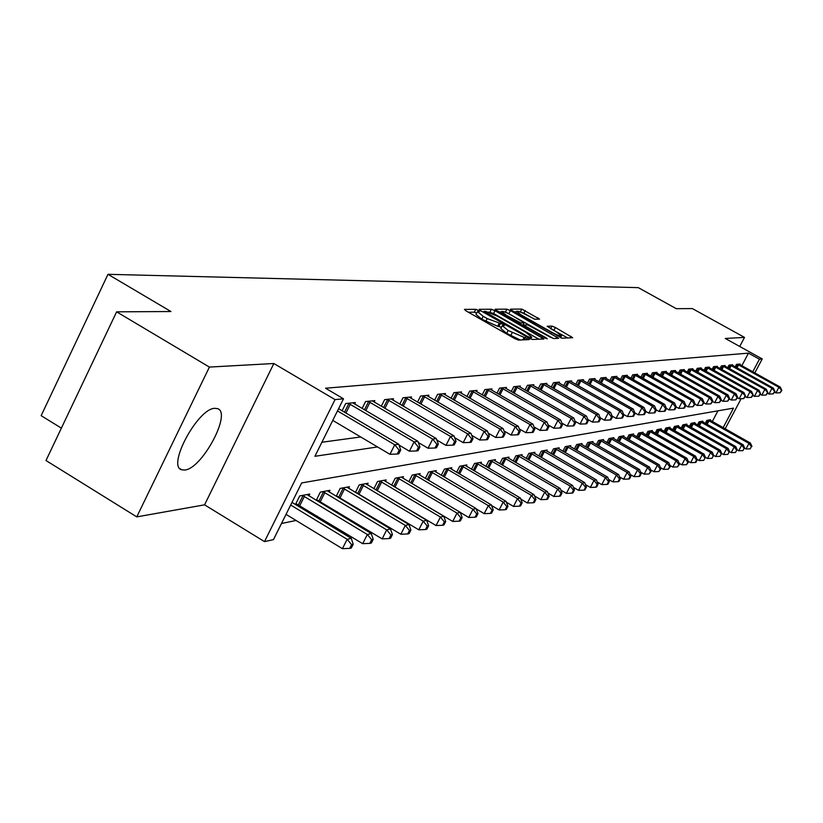 <?xml version="1.0" encoding="UTF-8"?>
<svg xmlns="http://www.w3.org/2000/svg" width="823" height="823" viewBox="0 0 823 823"><rect width="100%" height="100%" fill="white"/><g stroke="black" fill="none" stroke-linecap="round" stroke-linejoin="round"><path stroke-width="1.23" d="M478.369 310.364L475.776 309.314L464.45 309.376L466.055 310.909L514.714 338.592L518.459 340.094L529.261 339.59L508.141 330.486L502.308 325.671L504.355 325.455L503.09 324.406L487.216 318.594L483.204 316.32L477.484 311.588L479.614 311.392L478.369 310.364M476.712 313.11L474.326 312.174L468.369 312.226M501.526 327.204L497.637 326.268L499.088 323.398M214.824 408.321C197.859 408.229 166.585 466.435 181.739 469.789L184.774 470.026C202.057 468.915 232.148 412.601 217.519 408.64L214.824 408.321M539.61 319.149L521.792 309.088L510.517 309.139L512.112 310.59L561.934 338.212L572.695 337.708L555.371 327.503L551.924 326.093L547.161 326.268L556.687 332.07L561.492 335.938C560.154 336.237 556.924 335.002 551.78 332.245L521.329 315.034L516.649 311.259C518.017 310.971 521.278 312.215 526.411 314.962L534.929 319.231L539.61 319.149M741.832 365.71L748.477 353.139L759.434 359.209L762.221 358.941L754.804 372.932M116.619 311.835L209.402 367.079L136.762 516.885L45.995 460.52L116.619 311.835L170.947 311.526L107.988 274.316L638.288 287.639L676.28 308.676L692.359 308.584L744.517 337.399L725.279 338.469L762.221 358.941M136.762 516.885L204.577 504.838L273.843 363.509L209.402 367.079M273.843 363.509L335.033 399.608L343.51 398.805L314.911 456.292L377.551 446.951M748.477 353.139L325.538 388.219L343.51 398.805M495.014 310.713L491.393 309.242L479.253 309.304L480.858 310.806L528.778 338.006L532.44 339.488L543.89 338.994L495.014 310.713L493.594 313.512L488.533 312.061M495.179 309.222L506.875 309.16L510.414 310.6L558.632 338.315L553.817 338.562L550.268 337.121L527.677 324.9L524.282 325.023L526.072 326.484L546.009 337.78L547.285 338.819L544.672 337.831L495.055 309.469M739.723 346.473L744.517 337.399M321.896 442.249L360.7 436.962M342.111 410.77L345.722 403.527L355.351 402.56L354.61 404.052M362.11 408.465L365.577 401.542L374.825 400.616L374.105 402.036M381.316 406.264L384.639 399.628L393.528 398.733L392.849 400.101M399.772 404.155L402.972 397.787L411.521 396.933L410.862 398.239M417.528 402.138L420.604 396.028L428.824 395.194L428.197 396.46M434.606 400.194L437.579 394.32L445.5 393.528L444.883 394.742M451.066 398.332L453.926 392.684L461.559 391.923L460.973 393.085M466.929 396.532L469.686 391.1L477.052 390.369L476.486 391.491L532.893 424.112L530.012 424.534L471.692 390.904M482.227 394.814L484.891 389.577L492 388.868L491.444 389.948L546.997 421.993L544.219 422.415L486.825 389.382M496.989 393.147L499.561 388.106L506.423 387.427L505.898 388.466M511.258 391.542L513.737 386.687L520.362 386.028L519.858 387.026M525.033 389.999L527.43 385.318L533.839 384.67L533.345 385.637M538.355 388.518L540.68 383.991L546.884 383.364L546.4 384.3M551.245 387.077L553.488 382.705L559.496 382.109L559.023 383.004M563.714 385.689L565.895 381.461L571.707 380.884L571.255 381.749M575.802 384.341L577.911 380.257L583.538 379.691L583.106 380.535M587.499 383.045L589.546 379.094L595.008 378.549L594.587 379.362M598.846 381.79L600.831 377.963L606.129 377.428L605.718 378.22M609.853 380.565L611.777 376.862L616.911 376.348L616.52 377.119M620.532 379.393L622.404 375.802L627.383 375.298L627.003 376.039M630.902 378.251L632.712 374.763L637.558 374.28L637.177 375M640.963 377.14L642.722 373.765L647.434 373.292L647.063 373.992M650.746 376.07L652.454 372.788L657.032 372.325L656.672 373.004M660.252 375.021L661.918 371.842L666.363 371.389L666.023 372.047M669.49 374.012L671.115 370.916L675.436 370.484L675.107 371.122M678.491 373.025L680.065 370.021L684.273 369.599L683.944 370.216M687.236 372.068L688.769 369.146L692.863 368.735L692.544 369.342M695.754 371.142L697.246 368.303L701.237 367.902L700.929 368.488M704.046 370.237L705.506 367.469L709.385 367.079L709.087 367.655M712.132 369.352L713.541 366.667L717.327 366.286L717.039 366.842M720.002 368.498L721.38 365.875L725.073 365.505L724.785 366.05M727.676 367.665L729.024 365.114L732.624 364.754L732.347 365.278M735.155 366.852L736.472 364.363L739.98 364.013L739.712 364.527M281.487 523.5L296.064 520.465M315.209 516.474L317.164 516.062M335.877 512.153L337.409 511.834M355.711 508.017L356.873 507.781M374.784 504.046L375.586 503.871M712.296 421.52L717.954 410.831M296.136 504.9L297.905 504.55M295.467 504.489L299.726 495.919L309.736 494.067L308.851 495.827M317.133 500.837L318.501 500.569M316.258 500.302L320.353 492.092L329.961 490.313L329.118 492M337.307 496.927L338.294 496.742M336.237 496.279L340.166 488.42L349.405 486.712L348.602 488.327M356.688 493.183L357.316 493.059M355.433 492.432L359.219 484.891L368.107 483.235L367.325 484.788M442.62 525.28L443.967 524.94L445.696 521.545L444.358 521.875L442.62 525.28L436.087 525.547L373.92 488.697L377.562 481.486L386.11 479.902L385.359 481.393M393.26 486.095L452.722 521.432L456.991 513.099L460.232 512.317L401.233 477.093M391.697 485.169L395.205 478.214L403.455 476.682L402.725 478.112M408.836 481.743L412.22 475.056L420.162 473.585L419.463 474.964M425.347 478.451L428.618 472.011L436.283 470.591L435.614 471.918M441.293 475.283L444.441 469.079L451.837 467.701L451.189 468.987L449.852 468.071M456.672 472.217L459.718 466.24L466.867 464.913L466.24 466.147M471.538 469.264L474.48 463.503L481.383 462.228L480.776 463.411M485.899 466.415L488.749 460.859L495.425 459.615L494.839 460.767M499.787 463.668L502.544 458.298L509.005 457.104L508.439 458.205M513.223 461.014L515.898 455.819L522.152 454.666L521.597 455.736M526.236 458.442L528.819 453.422L534.878 452.3L534.343 453.339M538.839 455.952L541.339 451.097L547.213 450.016L546.698 451.014M551.05 453.545L553.478 448.854L559.177 447.794L558.673 448.761M562.891 451.21L565.247 446.663L570.771 445.644L570.288 446.58M574.382 448.957L576.666 444.543L582.026 443.556L581.552 444.461M585.523 446.766L587.745 442.496L592.951 441.529L592.488 442.414M596.346 444.636L598.506 440.5L603.557 439.564L603.105 440.418M606.86 442.579L608.948 438.556L613.865 437.651L613.433 438.474M617.075 440.572L619.112 436.674L623.885 435.789L623.464 436.591M627.003 438.628L628.978 434.842L633.628 433.978L633.216 434.76M636.663 436.735L638.586 433.063L643.102 432.219L642.701 432.98M646.055 434.904L647.927 431.324L652.32 430.511L651.929 431.252M655.19 433.114L657.021 429.637L661.301 428.845L660.92 429.565M664.099 431.375L665.869 428.001L670.035 427.23L669.675 427.929M672.761 429.688L674.5 426.396L678.553 425.645L678.193 426.324M681.207 428.042L682.895 424.843L686.855 424.102L686.505 424.771M689.437 426.437L691.083 423.32L694.941 422.611L694.602 423.248M697.462 424.874L699.066 421.839L702.832 421.139L702.503 421.767M705.29 423.351L706.854 420.399L710.527 419.72L710.198 420.327M107.988 274.316L41.15 415.677L61.375 428.125M723.139 427.641L733.488 408.136L301.66 482.936L273.462 539.631L264.492 541.627L335.033 399.608M204.577 504.838L264.492 541.627M741.132 398.702L725.166 428.793M752.757 371.79L759.434 359.209M477.402 311.742L476.033 314.458L481.753 319.201L483.204 316.32M497.637 326.268L481.753 319.201M502.236 325.815L500.847 328.542L506.68 333.366L508.141 330.486M520.331 340.012L506.68 333.366M538.9 339.21L493.594 313.512M484.099 311.392L527.214 336.278L529.775 337.317L531.699 337.111L525.846 332.317L497.308 316.125L485.601 311.382L484.099 311.392M499.026 311.968L501.33 311.948M504.499 311.927L505.476 311.917L506.875 309.16M553.467 338.52L505.476 311.917M511.587 315.23C506.34 312.411 503.007 311.156 501.588 311.444L506.31 315.291L520.774 322.914L524.179 322.801L511.587 315.23M522.749 325.414L524.035 322.842M567.695 337.955L551.101 328.912M534.343 319.118L523.881 313.203L519.673 311.794M516.35 311.824L514.324 311.845M286.034 514.365L342.419 548.684L347.141 539.312L351.246 538.335L291.99 502.38M290.673 505.034L347.141 539.312L351.575 544.631L349.682 548.375L351.328 547.964L353.211 544.229L351.575 544.631M351.246 538.335L353.211 544.229M349.682 548.375L342.419 548.684M332.759 420.399L389.948 454.306L394.742 444.78L337.481 410.924M399.165 450.222L397.252 454.029L398.826 453.782L400.739 449.975L399.165 450.222L394.742 444.78L398.682 444.194L338.592 408.692M389.948 454.306L397.252 454.029M400.739 449.975L398.682 444.194M295.91 503.604L362.696 543.674L367.336 534.497L371.276 533.551L307.041 494.572M302.463 495.415L367.336 534.497L371.657 539.703L369.805 543.375L371.379 542.985L373.231 539.322L371.657 539.703M371.276 533.551L373.231 539.322M369.805 543.375L362.696 543.674M316.577 499.654L382.15 538.87L386.707 529.868L390.493 528.963L327.379 490.796M322.976 491.609L386.707 529.868L390.925 534.981L389.104 538.571L390.616 538.201L392.437 534.611L390.925 534.981M390.493 528.963L392.437 534.611M389.104 538.571L382.15 538.87M336.442 495.858L400.842 534.25L405.317 525.424L408.959 524.56L346.925 487.165M342.697 487.957L405.317 525.424L409.442 530.444L407.652 533.962L409.103 533.602L410.893 530.084L409.442 530.444M408.959 524.56L410.893 530.084M407.652 533.962L400.842 534.25M398.99 445.058L409.401 451.21L414.103 441.879L348.345 403.27M418.423 447.218L416.541 450.942L418.043 450.706L419.925 446.982L418.423 447.218L414.103 441.879L417.889 441.313L352.758 402.828M409.401 451.21L416.541 450.942M419.925 446.982L417.889 441.313M418.31 442.507L428.053 448.247L432.682 439.101L368.097 401.285M436.9 444.327L435.038 447.979L436.488 447.753L438.34 444.101L436.9 444.327L432.682 439.101L436.303 438.566L372.335 400.863M428.053 448.247L435.038 447.979M438.34 444.101L436.303 438.566M436.848 440.038L445.973 445.397L450.52 436.437L387.067 399.381M454.635 441.56L452.815 445.14L454.203 444.924L456.024 441.344L454.635 441.56L450.52 436.437L453.998 435.912L391.141 398.98M445.973 445.397L452.815 445.14M456.024 441.344L453.998 435.912M355.546 492.205L418.804 529.817L423.207 521.154L426.705 520.321L365.721 483.677M361.647 484.438L423.207 521.154L427.24 526.072L425.47 529.539L426.87 529.189L428.629 525.732L427.24 526.072M426.705 520.321L428.629 525.732M425.47 529.539L418.804 529.817M454.646 437.661L463.184 442.661L467.659 433.865L405.307 397.56M471.682 438.896L469.892 442.414L471.229 442.198L473.009 438.69L471.682 438.896L467.659 433.865L471.003 433.371L409.216 397.17M463.184 442.661L469.892 442.414M473.009 438.69L471.003 433.371M379.887 481.054L440.418 517.05L443.782 516.247L383.806 480.323M436.087 525.547L440.418 517.05L444.358 521.875M443.782 516.247L445.696 521.545M471.754 435.357L479.737 440.027L484.14 431.406L422.847 395.801M488.07 436.334L486.311 439.78L487.597 439.575L489.356 436.139L488.07 436.334L484.14 431.406L487.36 430.923L426.612 395.421M479.737 440.027L486.311 439.78M489.356 436.139L487.36 430.923M397.458 477.793L456.991 513.099L460.839 517.842L459.131 521.175L460.427 520.846L462.135 517.523L460.839 517.842M460.232 512.317L462.135 517.523M459.131 521.175L452.722 521.432M488.214 433.135L495.683 437.486L500.003 429.03L439.739 394.104M503.851 433.875L502.112 437.25L503.357 437.054L505.085 433.68L503.851 433.875L500.003 429.03L503.11 428.567L443.36 393.744M495.683 437.486L502.112 437.25M505.085 433.68L503.11 428.567M460.273 512.431L468.75 517.482L472.947 509.283L476.075 508.542L418.022 473.976M414.391 474.655L472.947 509.283L476.723 513.943L475.036 517.214L476.28 516.906L477.968 513.634L476.723 513.943M476.075 508.542L477.968 513.634M475.036 517.214L468.75 517.482M504.046 430.995L511.032 435.048L515.291 426.746L456.004 392.478M519.046 431.499L517.338 434.822L518.531 434.626L520.239 431.314L519.046 431.499L515.291 426.746L518.274 426.293L459.501 392.129M511.032 435.048L517.338 434.822M520.239 431.314L518.274 426.293M476.219 508.923L484.202 513.655L488.337 505.61L491.352 504.89L434.215 470.972M430.707 471.62L488.337 505.61L492.031 510.188L490.374 513.408L491.578 513.11L493.224 509.9L492.031 510.188M491.352 504.89L493.224 509.9M490.374 513.408L484.202 513.655M475.066 390.565L476.455 391.47M533.695 429.215L532.018 432.476L533.17 432.291L534.847 429.03L533.695 429.215L530.012 424.534L525.825 432.692L519.303 428.917M525.825 432.692L532.018 432.476M534.847 429.03L532.893 424.112M491.588 505.528L499.108 509.972L503.182 502.071L506.094 501.372L451.189 468.987M446.457 468.699L503.182 502.071L506.793 506.567L505.168 509.735L506.33 509.437L507.956 506.289L506.793 506.567M506.094 501.372L507.956 506.289M505.168 509.735L499.108 509.972M490.076 389.063L491.454 389.948M547.82 427.003L546.174 430.203L547.285 430.028L548.931 426.828L547.82 427.003L544.219 422.415L540.094 430.429L534.004 426.911M540.094 430.429L546.174 430.203M548.931 426.828L546.997 421.993M506.423 502.246L513.501 506.423L517.513 498.645L520.321 497.977L464.944 465.273M461.672 465.88L517.513 498.645L521.052 503.079L519.447 506.176L520.568 505.898L522.173 502.802L521.052 503.079M520.321 497.977L522.173 502.802M519.447 506.176L513.501 506.423M548.18 424.956L553.858 428.238L557.922 420.368L501.433 387.921M561.451 424.874L559.825 428.022L560.905 427.847L562.52 424.709L561.451 424.874L557.922 420.368L560.607 419.956L504.581 387.612M553.858 428.238L559.825 428.022M562.52 424.709L560.607 419.956M520.733 499.067L527.399 502.987L531.36 495.343L534.065 494.695L479.521 462.567M476.363 463.154L531.36 495.343L534.827 499.695L533.242 502.75L534.322 502.483L535.907 499.438L534.827 499.695M534.065 494.695L535.907 499.438M533.242 502.75L527.399 502.987M561.862 423.073L567.16 426.119L571.162 418.382L515.548 386.512M574.619 422.816L573.024 425.913L574.053 425.748L575.658 422.652L574.619 422.816L571.162 418.382L573.754 417.991L518.583 386.203M567.16 426.119L573.024 425.913M575.658 422.652L573.754 417.991M534.569 495.991L540.834 499.674L544.733 492.154L547.357 491.526L493.625 459.954M490.57 460.52L544.733 492.154L548.128 496.434L546.575 499.438L547.624 499.18L549.178 496.176L548.128 496.434M547.357 491.526L549.178 496.176M546.575 499.438L540.834 499.674M575.082 421.253L580.009 424.082L583.949 416.469L529.179 385.143M587.344 420.831L585.76 423.876L586.768 423.711L588.342 420.676L587.344 420.831L583.949 416.469L586.46 416.088L532.111 384.845M580.009 424.082L585.76 423.876M588.342 420.676L586.46 416.088M547.933 493.008L553.828 496.464L557.665 489.068L560.206 488.461L507.266 457.423M504.304 457.969L557.665 489.068L560.998 493.275L559.465 496.238L560.473 495.981L562.016 493.028L560.998 493.275M560.206 488.461L562.016 493.028M559.465 496.238L553.828 496.464M587.848 419.473L592.426 422.106L596.315 414.617L542.367 383.816M599.648 418.907L598.084 421.901L599.051 421.746L600.605 418.763L599.648 418.907L596.315 414.617L598.743 414.257L545.207 383.539M592.426 422.106L598.084 421.901M600.605 418.763L598.743 414.257M560.854 490.117L566.399 493.358L570.185 486.084L572.633 485.498L520.465 454.975M517.595 455.51L570.185 486.084L573.456 490.23L571.944 493.131L572.921 492.895L574.433 489.983L573.456 490.23M572.633 485.498L574.433 489.983M571.944 493.131L566.399 493.358M600.193 417.755L604.442 420.193L608.279 412.827L555.124 382.541M611.54 417.055L610.008 419.997L610.944 419.843L612.477 416.901L611.54 417.055L608.279 412.827L610.625 412.477L557.871 382.263M604.442 420.193L610.008 419.997M612.477 416.901L610.625 412.477M573.364 487.319L578.569 490.354L582.293 483.183L584.68 482.617L533.242 452.599M530.475 453.113L582.293 483.183L585.513 487.267L584.011 490.138L584.968 489.901L586.46 487.041L585.513 487.267M584.68 482.617L586.46 487.041M584.011 490.138L578.569 490.354M612.137 416.088L616.077 418.341L619.853 411.099L567.479 381.306M623.062 415.255L621.55 418.146L622.455 418.002L623.968 415.111L623.062 415.255L619.853 411.099L622.126 410.759L570.144 381.039M616.077 418.341L621.55 418.146M623.968 415.111L622.126 410.759M585.472 484.593L590.358 487.442L594.031 480.385L596.336 479.84L545.628 450.304M542.943 450.809L594.031 480.385L597.189 484.408L595.718 487.226L596.634 487L598.105 484.181L597.189 484.408M596.336 479.84L598.105 484.181M595.718 487.226L590.358 487.442M623.69 414.473L627.342 416.551L631.066 409.422L579.443 380.103M634.214 413.506L632.722 416.366L633.597 416.222L635.089 413.372L634.214 413.506L631.066 409.422L633.268 409.093L582.015 379.845M627.342 416.551L632.722 416.366M635.089 413.372L633.268 409.093M597.2 481.959L601.778 484.613L605.409 477.669L607.641 477.145L557.634 448.082M555.031 448.566L605.409 477.669L608.506 481.63L607.045 484.408L607.94 484.191L609.39 481.414L608.506 481.63M607.641 477.145L609.39 481.414M607.045 484.408L601.778 484.613M634.883 412.899L638.257 414.823L641.93 407.796L591.037 378.94M645.016 411.819L643.545 414.627L644.399 414.494L645.87 411.685L645.016 411.819L641.93 407.796L644.059 407.478L593.537 378.693M638.257 414.823L643.545 414.627M645.87 411.685L644.059 407.478M608.557 479.398L612.847 481.877L616.427 475.046L618.598 474.521L569.279 445.922M566.749 446.385L616.427 475.046L619.472 478.945L618.042 481.681L618.906 481.465L620.336 478.729L619.472 478.945M618.598 474.521L620.336 478.729M618.042 481.681L612.847 481.877M645.726 411.366L648.833 413.136L652.454 406.212L602.271 377.819M655.489 410.183L654.038 412.951L654.871 412.817L656.312 410.06L655.489 410.183L652.454 406.212L654.522 405.904L604.699 377.572M648.833 413.136L654.038 412.951M656.312 410.06L654.522 405.904M619.575 476.908L623.587 479.233L627.126 472.495L629.225 471.991L580.575 443.823M578.127 444.276L627.126 472.495L630.109 476.332L628.7 479.027L629.544 478.821L630.953 476.126L630.109 476.332M629.225 471.991L630.953 476.126M628.7 479.027L623.587 479.233M656.24 409.885L659.1 411.5L662.669 404.69L613.176 376.728M665.653 408.599L664.223 411.325L665.025 411.191L666.455 408.475L665.653 408.599L662.669 404.69L664.675 404.391L615.532 376.492M659.1 411.5L664.223 411.325M666.455 408.475L664.675 404.391M630.264 474.49L634.019 476.651L637.506 470.015L639.543 469.522L591.542 441.786M589.165 442.229L637.506 470.015L640.438 473.801L639.049 476.455L639.862 476.25L641.251 473.606L640.438 473.801M639.543 469.522L641.251 473.606M639.049 476.455L634.019 476.651M666.435 408.434L669.048 409.926L672.576 403.208L623.762 375.658M675.508 407.056L674.099 409.741L674.87 409.617L676.28 406.943L675.508 407.056L672.576 403.208L674.521 402.92L626.046 375.432M669.048 409.926L674.099 409.741M676.28 406.943L674.521 402.92M640.633 472.135L644.142 474.151L647.578 467.608L649.553 467.135L602.189 439.811M599.874 440.243L647.578 467.608L650.468 471.342L649.09 473.955L651.26 471.147L650.468 471.342M649.553 467.135L651.26 471.147M649.09 473.955L644.142 474.151M676.259 406.994L678.718 408.383L682.195 401.768L634.029 374.63M685.075 405.564L683.687 408.208L684.438 408.085L685.826 405.451L685.075 405.564L682.195 401.768L684.078 401.48L636.251 374.414M678.718 408.383L683.687 408.208M685.826 405.451L684.078 401.48M650.705 469.851L653.966 471.723L657.361 465.273L659.285 464.81L612.538 437.898M610.285 438.309L657.361 465.273L660.2 468.956L658.842 471.538L660.972 468.771L660.2 468.956M659.285 464.81L660.972 468.771M658.842 471.538L653.966 471.723M685.765 405.574L688.1 406.891L691.536 400.369L644.008 373.632M694.365 404.114L692.997 406.716L695.096 404L694.365 404.114L691.536 400.369L693.367 400.091L646.158 373.416M688.1 406.891L692.997 406.716M695.096 404L693.367 400.091M660.488 467.618L663.523 469.367L666.877 462.999L668.739 462.557L622.589 436.025M620.408 436.437L666.877 462.999L669.665 466.631L668.327 469.182L670.416 466.456L669.665 466.631M668.739 462.557L670.416 466.456M668.327 469.182L663.523 469.367M695.003 404.196L697.215 405.441L700.61 399.011L653.699 372.665M703.398 402.704L702.04 405.276L704.107 402.591L703.398 402.704L700.61 399.011L702.389 398.744L655.797 372.449M697.215 405.441L702.04 405.276M704.107 402.591L702.389 398.744M669.984 465.458L672.803 467.073L676.115 460.798L677.936 460.366L632.373 434.215M630.243 434.606L676.115 460.798L678.872 464.378L677.545 466.888L679.592 464.203L678.872 464.378M677.936 460.366L679.592 464.203M677.545 466.888L672.803 467.073M703.974 402.848L706.072 404.031L709.426 397.694L663.132 371.718M712.173 401.336L710.835 403.867L712.862 401.223L712.173 401.336L709.426 397.694L711.154 397.437L665.159 371.512M706.072 404.031L710.835 403.867M712.862 401.223L711.154 397.437M679.222 463.349L681.835 464.841L685.106 458.648L686.876 458.226L641.878 432.445M639.81 432.836L685.106 458.648L687.812 462.187L686.505 464.666L688.522 462.012L687.812 462.187M686.876 458.226L688.522 462.012M686.505 464.666L681.835 464.841M712.697 401.542L714.693 402.663L717.995 396.408L672.288 370.803M720.701 399.999L719.384 402.498L721.37 399.896L720.701 399.999L717.995 396.408L719.683 396.161L674.274 370.597M714.693 402.663L719.384 402.498M721.37 399.896L719.683 396.161M688.203 461.291L690.62 462.67L693.851 456.57L695.569 456.158L651.137 430.738M649.121 431.108L693.851 456.57L696.515 460.057L695.219 462.495L695.908 462.32L697.204 459.882L696.515 460.057M695.569 456.158L697.204 459.882M695.219 462.495L690.62 462.67M721.174 400.266L723.078 401.326L726.339 395.163L681.207 369.908M729.003 398.702L727.697 401.171L729.651 398.599L729.003 398.702L726.339 395.163L727.985 394.917L683.131 369.712M723.078 401.326L727.697 401.171M729.651 398.599L727.985 394.917M696.937 459.285L699.169 460.561L702.358 454.533L704.035 454.131L660.139 429.061M658.184 429.421L702.358 454.533L704.982 457.979L703.706 460.386L704.982 457.979M704.035 454.131L705.65 457.814M703.706 460.386L699.169 460.561M729.435 399.021L731.236 400.029L734.455 393.95L689.89 369.033M737.079 397.437L735.783 399.875L737.717 397.344L737.079 397.437L734.455 393.95L736.05 393.713L691.762 368.848M731.236 400.029L735.783 399.875M737.717 397.344L736.05 393.713M705.445 457.331L707.492 458.504L710.64 452.557L712.276 452.166L668.914 427.435M667.011 427.785L710.64 452.557L713.232 455.952L711.967 458.329L713.232 455.952M712.276 452.166L713.88 455.798M711.967 458.329L707.492 458.504M737.459 397.818L739.167 398.774L742.356 392.766L698.336 368.19M744.938 396.213L743.663 398.62L745.556 396.12L742.356 392.766L743.91 392.53L700.157 368.004M739.167 398.774L743.663 398.62M745.556 396.12L743.91 392.53M713.726 455.428L715.599 456.498L718.716 450.634L720.3 450.253L677.463 425.851M675.601 426.191L718.716 450.634L721.267 453.987L720.012 456.333L721.267 453.987M720.3 450.253L721.894 453.833M720.012 456.333L715.599 456.498M745.278 396.635L746.903 397.54L750.051 391.614L706.556 367.367M752.592 395.019L751.337 397.386L753.199 394.927L750.051 391.614L751.564 391.388L708.336 367.181M746.903 397.54L751.337 397.386M753.199 394.927L751.564 391.388M721.781 453.576L723.499 454.553L726.575 448.751L728.118 448.381L685.785 424.308M683.975 424.637L726.575 448.751L729.085 452.064L727.851 454.389L729.085 452.064M728.118 448.381L729.703 451.92M727.851 454.389L723.499 454.553M752.901 395.482L754.434 396.347L757.541 390.493L714.58 366.564M760.051 393.857L758.806 396.192L760.637 393.764L757.541 390.493L759.022 390.267L716.308 366.389M754.434 396.347L758.806 396.192M760.637 393.764L759.022 390.267M729.641 451.765L731.194 452.65L734.239 446.93L735.741 446.57L693.902 422.796M692.133 423.125L734.239 446.93L736.708 450.202L735.495 452.485L736.708 450.202M735.741 446.57L737.315 450.047M735.495 452.485L731.194 452.65M760.318 394.361L761.769 395.174L764.845 389.402L722.388 365.782M767.314 392.715L766.09 395.03L767.89 392.633L764.845 389.402L766.285 389.186L724.075 365.607M761.769 395.174L766.09 395.03M767.89 392.633L766.285 389.186M737.285 449.996L738.694 450.798L741.708 445.14L743.179 444.79L701.813 421.335M700.095 421.654L741.708 445.14L744.146 448.37L742.943 450.634L744.146 448.37M743.179 444.79L744.733 448.226M742.943 450.634L738.694 450.798M767.55 393.271L768.929 394.042L771.964 388.333L730.001 365.011M774.402 391.614L773.178 393.888L774.957 391.522L771.964 388.333L773.363 388.127L731.647 364.846M768.929 394.042L773.178 393.888M774.957 391.522L773.363 388.127M744.722 448.257L746.008 448.988L748.992 443.402L750.422 443.062L709.539 419.895M707.852 420.214L748.992 443.402L751.399 446.601L750.206 448.833L751.399 446.601M750.422 443.062L751.965 446.457M750.206 448.833L746.008 448.988M774.597 392.201L775.904 392.931L778.908 387.294L737.429 364.27M781.305 390.534L780.101 392.787L781.85 390.452L778.908 387.294L780.276 387.088L739.033 364.105M775.904 392.931L780.101 392.787M781.85 390.452L780.276 387.088M474.326 312.174L475.776 309.314M524.189 339.848L525.393 337.492M499.047 326.227L500.507 323.367M485.765 321.474L487.216 318.594M510.713 335.661L512.173 332.78M522.821 339.899L524.014 337.553M541.369 339.097L542.213 337.451M489.973 312.051L491.393 309.242M483.605 312.37L484.006 311.578M484.891 313.1L485.22 312.452M526.885 336.936L527.214 336.278M529.282 338.284L529.775 337.317M530.403 338.839L531.205 337.255M509.015 313.357L510.414 310.6M555.998 338.469L556.821 336.854M525.753 327.112L526.072 326.484M545.711 338.356L546.009 337.78M505.991 315.919L506.31 315.291M516.875 322.081L517.194 321.454M520.229 323.984L520.774 322.914M521.021 315.631L521.329 315.034M551.472 332.842L551.78 332.245M550.618 328.644L551.924 326.093M553.982 330.218L555.371 327.503M570.082 337.852L570.905 336.268M520.414 311.794L521.792 309.088M523.881 313.203L525.249 310.508M537.244 319.19L538.005 317.699M298.43 504.797L302.977 495.662M299.829 505.548L304.376 496.413M319.015 500.806L323.49 491.856M320.384 501.546L324.859 492.586M338.788 496.979L343.191 488.193M340.136 497.699L344.539 488.913M350.289 404.268L345.927 413.023M348.87 403.517L344.539 412.21M370 402.272L365.813 410.646M368.611 401.531L364.455 409.854M388.929 400.348L384.907 408.373M387.571 399.628L383.58 407.591M357.81 493.286L362.141 484.665M359.126 493.995L363.457 485.375M407.128 398.507L403.26 406.202M405.79 397.797L401.953 405.441M376.111 489.736L380.37 481.28M377.407 490.436L381.666 481.98M424.637 396.727L420.913 404.114M423.331 396.028L419.627 403.363M393.733 486.321L397.931 478.019M395.009 487L399.206 478.698M441.498 395.019L437.908 402.118M440.212 394.33L436.653 401.377M410.78 482.906L414.843 474.871M412.004 483.636L416.099 475.54M457.732 393.373L454.275 400.194M456.467 392.694L453.041 399.474M427.24 479.572L431.159 471.846M428.444 480.282L432.394 472.495M473.39 391.779L470.056 398.342M472.145 391.12L468.843 397.643M443.113 476.363L446.91 468.915M444.297 477.062L448.113 469.563M488.492 390.246L485.272 396.573M487.267 389.598L484.078 395.884M458.442 473.266L462.104 466.096M459.604 473.955L463.298 466.723M503.069 388.775L499.962 394.865M501.876 388.137L498.789 394.186M473.256 470.283L476.795 463.359M474.398 470.951L477.957 463.987M517.153 387.345L514.149 393.219M515.97 386.717L512.996 392.55M487.566 467.402L490.992 460.726M488.697 468.061L492.144 461.333M530.763 385.956L527.862 391.625M529.601 385.349L526.72 390.976M501.413 464.614L504.715 458.174M502.514 465.273L505.847 458.771M543.921 384.629L541.112 390.092M542.779 384.022L539.991 389.454M514.797 461.929L518.006 455.705M515.898 462.567L519.118 456.292M556.657 383.333L553.941 388.621M555.535 382.736L552.84 387.983M527.769 459.337L530.876 453.308M528.839 459.964L531.967 453.895M568.981 382.088L566.358 387.191M567.88 381.502L565.267 386.573M540.33 456.816L543.334 450.994M541.39 457.434L544.415 451.57M580.925 380.874L578.374 385.812M579.834 380.298L577.304 385.205M552.5 454.389L555.422 448.751M553.55 454.996L556.482 449.317M592.498 379.701L590.019 384.475M591.418 379.136L588.97 383.878M564.3 452.033L567.129 446.57M565.329 452.629L568.179 447.126M603.712 378.559L601.315 383.189M602.652 378.004L600.276 382.602M575.75 449.749L578.497 444.461M576.769 450.335L579.536 445.006M614.596 377.459L612.271 381.944M613.557 376.903L611.242 381.358M586.861 447.537L589.535 442.414M587.869 448.113L590.554 442.949M625.151 376.389L622.898 380.73M624.132 375.844L621.89 380.154M597.652 445.387L600.245 440.418M598.64 445.963L601.253 440.953M635.407 375.35L633.216 379.557M634.399 374.815L632.218 378.991M608.135 443.309L610.645 438.484M609.102 443.864L611.643 439.009M645.366 374.331L643.236 378.426M644.368 373.807L642.249 377.87M618.32 441.293L620.758 436.601M619.277 441.838L621.735 437.126M655.046 373.354L652.968 377.325M654.059 372.84L652.001 376.769M628.216 439.328L630.593 434.781M629.163 439.873L631.56 435.285M664.449 372.397L662.433 376.255M663.472 371.893L661.476 375.71M637.846 437.414L640.16 433.001M638.782 437.949L641.107 433.505M673.595 371.471L671.64 375.216M672.638 370.967L670.694 374.681M647.207 435.562L649.46 431.273M648.133 436.087L650.396 431.766M682.493 370.566L680.59 374.208M681.547 370.072L679.654 373.683M656.322 433.762L658.513 429.585M657.238 434.287L659.449 430.079M691.155 369.692L689.293 373.22M690.219 369.198L688.378 372.706M665.2 432.013L667.34 427.95M666.105 432.517L668.255 428.433M699.581 368.838L697.781 372.274M698.665 368.354L696.865 371.759M673.842 430.306L675.93 426.355M674.737 430.81L676.825 426.828M707.79 368.004L706.031 371.348M706.885 367.521L705.136 370.844M682.267 428.639L684.294 424.802M683.141 429.143L685.189 425.265M715.794 367.192L714.076 370.443M714.899 366.719L713.191 369.949M690.476 427.024L692.452 423.279M691.341 427.518L693.336 423.742M723.592 366.4L721.915 369.568M722.707 365.937L721.041 369.085M698.48 425.45L700.404 421.798M699.334 425.933L701.278 422.261M731.194 365.628L729.559 368.714M730.32 365.165L728.694 368.231M706.278 423.917L708.161 420.358M707.132 424.39L709.025 420.81M738.601 364.877L737.017 367.881M737.737 364.424L736.163 367.408M181.739 469.789L180.196 468.843M483.523 312.318L483.965 311.454M530.742 338.983L531.699 337.111M523.788 326.001L524.261 325.064M500.806 312.977L501.526 311.557M522.831 325.455L524.179 322.801M515.898 312.73L516.587 311.361M560.535 337.811L561.492 335.938"/></g></svg>
